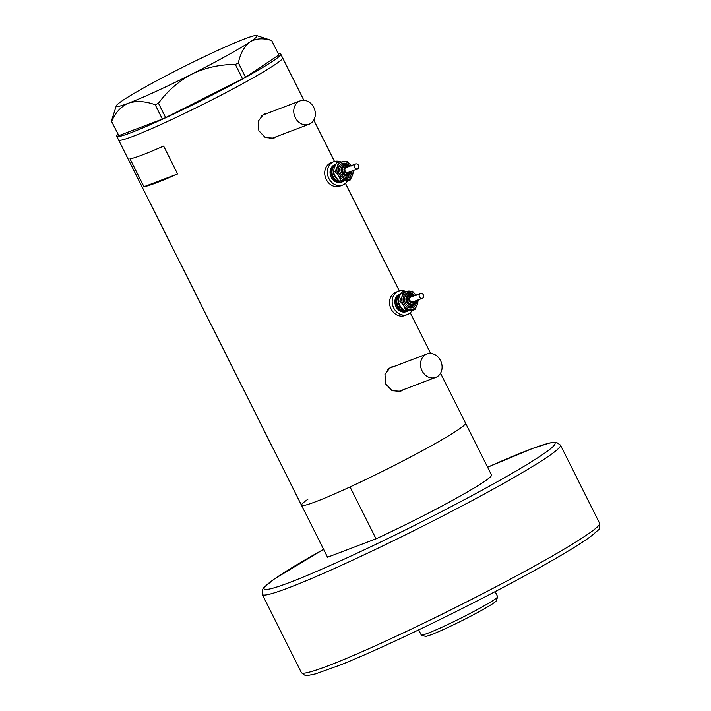 <?xml version="1.0" encoding="UTF-8"?>
<svg xmlns="http://www.w3.org/2000/svg" width="711" height="711" viewBox="0 0 711 711"><rect width="100%" height="100%" fill="white"/><g stroke="black" fill="none" stroke-linecap="round" stroke-linejoin="round"><path stroke-width="1.07" d="M298.958 101.415A12.505 10.523 69.2 0 0 294.985 117.004A12.505 10.523 69.2 0 0 308.983 124.265A12.505 10.523 69.2 0 0 310.129 123.732A12.505 10.523 69.2 0 0 314.102 108.143A12.505 10.523 69.2 0 0 300.104 100.882A12.505 10.523 69.2 0 0 298.958 101.415M300.104 100.882L263.577 114.747A12.505 10.523 69.2 0 0 262.421 115.28A12.505 10.523 69.2 0 0 261.008 116.249M269.185 138.716A12.505 10.523 69.2 0 0 272.446 138.13L308.983 124.265M425.72 354.549A12.505 10.523 69.2 0 0 421.747 370.138A12.505 10.523 69.2 0 0 435.745 377.399A12.505 10.523 69.2 0 0 436.892 376.866A12.505 10.523 69.2 0 0 440.864 361.277A12.505 10.523 69.2 0 0 426.867 354.016A12.505 10.523 69.2 0 0 425.72 354.549M426.867 354.016L390.33 367.88A12.505 10.523 69.2 0 0 389.184 368.414A12.505 10.523 69.2 0 0 387.771 369.382M395.947 391.85A12.505 10.523 69.2 0 0 399.209 391.272L435.745 377.399M267.629 113.209L263.452 114.338L258.217 121.234L258.857 130.753L265.336 137.596L273.895 138.138L276.57 136.565M273.246 138.361A13.029 10.967 69.2 0 0 273.833 138.067A13.029 10.967 69.2 0 0 275.317 137.045M266.438 113.653A13.029 10.967 69.2 0 0 264.03 114.044M394.392 366.343L390.215 367.471L384.98 374.368L385.611 383.887L392.099 390.739L400.649 391.281L403.333 389.708M400.009 391.494A13.029 10.967 69.2 0 0 400.595 391.201A13.029 10.967 69.2 0 0 402.079 390.179M393.201 366.796A13.029 10.967 69.2 0 0 390.783 367.178M177.59 173.955L163.619 146.057A91.719 5.955 153.4 0 1 129.989 158.82L143.96 186.717A91.719 5.955 -26.6 0 0 177.59 173.955L143.96 186.717M376.021 538.84L327.549 557.237L301.571 505.343A91.719 5.955 153.4 0 1 301.508 505.263A91.719 5.955 -26.6 0 0 346.417 488.608A91.719 5.955 -26.6 0 0 429.844 446.615A91.719 5.955 -26.6 0 0 465.527 423.125A91.719 5.955 153.4 0 1 350.034 486.955L376.021 538.84A91.719 5.955 153.4 0 0 491.514 475.019L440.536 373.222M327.549 557.237A91.719 5.955 153.4 0 1 327.495 557.157L118.586 139.969A91.719 5.955 -26.6 0 0 163.494 123.323A91.719 5.955 -26.6 0 0 246.921 81.321A91.719 5.955 -26.6 0 0 282.605 57.84A91.719 5.955 153.4 0 1 226.116 92.519A91.719 5.955 153.4 0 1 132.868 136.396A91.719 5.955 153.4 0 1 118.586 139.969L116.728 136.254A91.719 5.955 153.4 0 1 117.973 134.237M278.383 53.912A91.719 5.955 153.4 0 1 280.747 54.116A91.719 5.955 153.4 0 1 224.249 88.804A91.719 5.955 153.4 0 1 131.011 132.681A91.719 5.955 153.4 0 1 116.728 136.254M118.861 135.614L111.405 121.119L118.861 135.614L162.392 119.093L155.211 104.748L158.473 103.255C167.387 91.026 178.559 81.276 191.997 74.024C205.612 67.589 220.072 64.408 235.368 64.479L238.354 62.826C240.46 53.174 244.38 46.188 250.094 41.86C256.102 38.314 263.301 37.879 271.7 40.571L278.881 54.916L245.526 77.161L242.54 78.814L235.368 64.479M158.473 103.255L165.654 117.591L242.54 78.814M238.354 62.826L245.526 77.161M111.68 121.279C115.44 112.462 121.057 106.428 128.522 103.175A78.69 5.11 -26.6 0 0 191.997 74.024A78.69 5.11 -26.6 0 0 250.094 41.86A78.69 5.11 -26.6 0 0 256.689 35.55A78.69 5.11 -26.6 0 0 244.735 38.838A78.69 5.11 -26.6 0 0 181.261 67.989A78.69 5.11 -26.6 0 0 123.154 100.153A78.69 5.11 -26.6 0 0 116.266 105.868L111.405 121.119M116.266 105.868A78.69 5.11 -26.6 0 0 128.522 103.175C136.37 100.624 145.266 101.149 155.211 104.748M165.654 117.591L162.392 119.093M301.508 505.263A91.719 5.955 153.4 0 1 307.854 499.309M497.638 596.849L496.331 600.742A39.816 2.586 153.4 0 1 480.84 610.749A39.816 2.586 153.4 0 1 425.285 636.318L421.383 635.03A42.731 2.773 -26.6 0 0 481.009 607.585A42.731 2.773 -26.6 0 0 497.638 596.849A42.731 2.773 -26.6 0 0 497.638 596.645L495.123 591.623M418.699 629.893L421.214 634.914A42.731 2.773 -26.6 0 0 421.383 635.03M356.229 163.868A2.604 2.195 69.2 0 0 356.904 168.978A2.604 2.195 69.2 0 0 356.229 163.868M355.642 163.983L346.168 167.583A2.604 2.195 69.2 0 0 348.017 172.453L357.491 168.863M344.648 165.947A4.693 3.946 69.2 0 0 344.373 166.036A4.693 3.946 69.2 0 0 342.16 171.209A4.693 3.946 69.2 0 0 346.648 175.022A4.693 3.946 69.2 0 0 347.706 174.799A4.693 3.946 69.2 0 0 347.963 174.693M342.524 181.785L341.476 182.185A9.376 7.892 69.2 0 1 339.36 182.62A9.376 7.892 69.2 0 1 330.384 174.995A9.376 7.892 69.2 0 1 334.819 164.65L335.868 164.25A9.376 7.892 69.2 0 0 331.433 174.604A9.376 7.892 69.2 0 0 340.418 182.22A9.376 7.892 69.2 0 0 342.524 181.785A9.376 7.892 69.2 0 0 343.733 181.181M340.578 161.85A12.505 10.523 69.2 0 0 336.516 161.148A12.505 10.523 69.2 0 0 333.708 161.726A12.505 10.523 69.2 0 0 327.789 175.528A12.505 10.523 69.2 0 0 339.769 185.687A12.505 10.523 69.2 0 0 342.586 185.109A12.505 10.523 69.2 0 0 347.421 180.861M333.708 161.726L331.077 162.721A12.505 10.523 69.2 0 0 325.158 176.524A12.505 10.523 69.2 0 0 337.138 186.682A12.505 10.523 69.2 0 0 339.947 186.104L342.586 185.109M351.154 165.69A9.376 7.892 69.2 0 0 343.769 161.619A9.376 7.892 69.2 0 0 337.449 166.507L335.014 171.484L338.667 175.706L340.853 180.487L350.096 180.105L348.399 180.745L339.156 181.136L335.503 176.906L333.317 172.124L334.286 167.707L336.721 162.73L338.418 162.09L337.449 166.507A9.376 7.892 69.2 0 0 338.667 175.706A9.376 7.892 69.2 0 0 346.204 180.016A9.376 7.892 69.2 0 0 352.532 175.128A9.376 7.892 69.2 0 0 353.003 170.56M350.096 180.105L352.532 175.128L353.403 170.409M351.314 165.93L347.661 161.699L338.418 162.09M340.853 180.487L339.156 181.136M335.014 171.484L333.317 172.124M421.054 293.314A2.604 2.195 69.2 0 0 421.73 298.433A2.604 2.195 69.2 0 0 421.054 293.314M420.468 293.439L410.994 297.038A2.604 2.195 69.2 0 0 412.842 301.908L422.316 298.309M409.465 295.394A4.693 3.946 69.2 0 0 409.198 295.483A4.693 3.946 69.2 0 0 406.985 300.664A4.693 3.946 69.2 0 0 411.473 304.468A4.693 3.946 69.2 0 0 412.531 304.255A4.693 3.946 69.2 0 0 412.789 304.139M407.35 311.24L406.301 311.64A9.376 7.892 69.2 0 1 404.186 312.067A9.376 7.892 69.2 0 1 395.209 304.45A9.376 7.892 69.2 0 1 399.644 294.096L400.693 293.696A9.376 7.892 69.2 0 0 396.258 304.05A9.376 7.892 69.2 0 0 405.243 311.667A9.376 7.892 69.2 0 0 407.35 311.24A9.376 7.892 69.2 0 0 408.558 310.636M405.403 291.306A12.505 10.523 69.2 0 0 401.342 290.603A12.505 10.523 69.2 0 0 398.533 291.172A12.505 10.523 69.2 0 0 392.614 304.975A12.505 10.523 69.2 0 0 404.595 315.133A12.505 10.523 69.2 0 0 407.403 314.564A12.505 10.523 69.2 0 0 412.247 310.307M398.533 291.172L395.903 292.177A12.505 10.523 69.2 0 0 389.984 305.979A12.505 10.523 69.2 0 0 401.964 316.128A12.505 10.523 69.2 0 0 404.772 315.56L407.403 314.564M415.979 295.145A9.376 7.892 69.2 0 0 408.594 291.066A9.376 7.892 69.2 0 0 402.275 295.963L399.84 300.94L403.493 305.161L405.679 309.943L414.922 309.552L413.224 310.2L403.981 310.583L400.329 306.361L398.142 301.58L399.111 297.162L401.546 292.185L403.244 291.546L402.275 295.963A9.376 7.892 69.2 0 0 403.493 305.161A9.376 7.892 69.2 0 0 411.029 309.472A9.376 7.892 69.2 0 0 417.357 304.575A9.376 7.892 69.2 0 0 417.828 300.015M414.922 309.552L417.357 304.575L418.228 299.864M416.131 295.376L412.478 291.155L403.244 291.546M405.679 309.943L403.981 310.583M399.84 300.94L398.142 301.58M599.595 523.252C600.066 527.34 599.489 529.704 597.862 530.344L592.165 535.365C581.669 543.275 562.49 554.953 534.628 570.4C475.099 603.506 385.149 647.286 339.751 665.229L315.524 673.895L308.094 675.45C306.601 676.374 304.361 675.414 301.375 672.588A166.756 10.825 -26.6 0 0 383.025 642.317A166.756 10.825 -26.6 0 0 534.716 565.956A166.756 10.825 -26.6 0 0 599.595 523.252L560.472 445.139A166.756 10.825 153.4 0 1 495.594 487.835A166.756 10.825 153.4 0 1 343.911 564.196A166.756 10.825 153.4 0 1 262.261 594.476L262.412 589.623L264.039 587.33L274.464 578.914L323.585 549.354M323.594 549.363A162.588 10.549 -26.6 0 0 290.772 582.042A162.588 10.549 -26.6 0 0 491.63 484.92A162.588 10.549 -26.6 0 0 487.613 467.225L532.93 448.33L550.101 442.873L556.509 442.358L560.472 445.139M347.706 174.799L348.23 174.604A4.693 3.946 -110.8 0 1 347.172 174.817A4.693 3.946 -110.8 0 1 342.684 171.013A4.693 3.946 -110.8 0 1 344.906 165.832A4.693 3.946 -110.8 0 1 345.955 165.619M348.177 166.818A3.644 3.066 69.2 0 0 346.621 166.445A3.644 3.066 69.2 0 0 343.982 170.151A3.644 3.066 69.2 0 0 347.563 173.6A3.644 3.066 69.2 0 0 350.025 171.689M351.714 171.058A7.821 6.577 -110.8 0 1 345.999 178.488A7.821 6.577 -110.8 0 1 338.32 171.102A7.821 6.577 -110.8 0 1 343.973 163.148A7.821 6.577 -110.8 0 1 349.865 166.178M351.501 171.129L347.919 176.95A6.772 5.697 -110.8 0 1 346.39 177.261A6.772 5.697 -110.8 0 1 339.911 171.76A6.772 5.697 -110.8 0 1 343.111 164.285A6.772 5.697 -110.8 0 1 344.631 163.974M349.137 166.454A5.732 4.826 69.2 0 0 345.297 164.801A5.732 4.826 69.2 0 0 341.147 170.622A5.732 4.826 69.2 0 0 346.781 176.044A5.732 4.826 69.2 0 0 350.985 171.333M333.441 172.515A7.297 6.141 69.2 0 0 336.952 178.843M339.974 181.198A8.336 7.012 -110.8 0 1 332.464 174.995A8.336 7.012 -110.8 0 1 335.077 165.814M412.531 304.255L413.055 304.059A4.693 3.946 -110.8 0 1 411.998 304.272A4.693 3.946 -110.8 0 1 407.51 300.46A4.693 3.946 -110.8 0 1 409.732 295.287A4.693 3.946 -110.8 0 1 410.78 295.074M413.002 296.274A3.644 3.066 69.2 0 0 411.447 295.892A3.644 3.066 69.2 0 0 408.807 299.598A3.644 3.066 69.2 0 0 412.389 303.046A3.644 3.066 69.2 0 0 414.851 301.144M416.539 300.504A7.821 6.577 -110.8 0 1 410.825 307.934A7.821 6.577 -110.8 0 1 403.146 300.549A7.821 6.577 -110.8 0 1 408.798 292.603A7.821 6.577 -110.8 0 1 414.682 295.634M416.326 300.584L412.744 306.405A6.772 5.697 -110.8 0 1 411.216 306.717A6.772 5.697 -110.8 0 1 404.728 301.215A6.772 5.697 -110.8 0 1 407.936 293.732A6.772 5.697 -110.8 0 1 409.456 293.421M413.962 295.909A5.732 4.826 69.2 0 0 410.123 294.247A5.732 4.826 69.2 0 0 405.972 300.078A5.732 4.826 69.2 0 0 411.607 305.49A5.732 4.826 69.2 0 0 415.811 300.78M398.267 301.962A7.297 6.141 69.2 0 0 401.777 308.29M404.799 310.654A8.336 7.012 -110.8 0 1 397.28 304.45A8.336 7.012 -110.8 0 1 399.902 295.269M430.635 353.447L410.274 312.796M399.324 290.915L345.457 183.34M334.499 161.468L313.782 120.088M303.873 100.313L280.747 54.116M256.689 35.55L271.433 40.42M301.375 672.588L262.261 594.476M344.373 166.036L346.053 165.601L348.843 166.57M343.111 164.285L344.728 163.957L349.652 166.258M348.23 174.604L350.692 171.44M409.198 295.483L410.878 295.047L413.669 296.016M407.936 293.732L409.554 293.403L414.477 295.714M413.055 304.059L415.517 300.895"/></g></svg>
